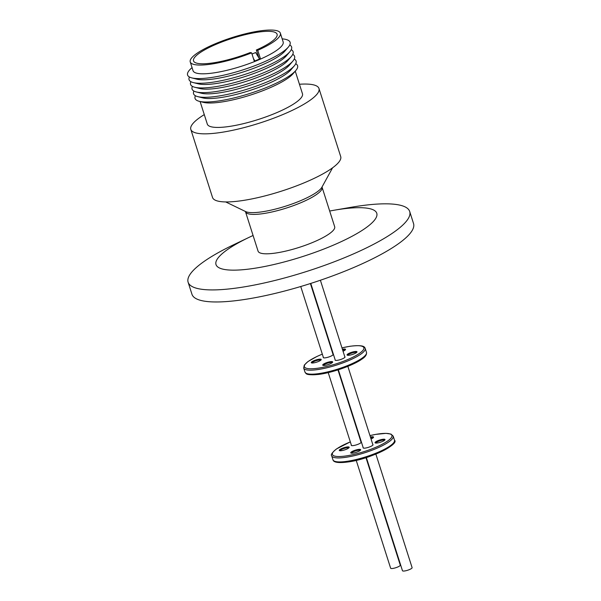 <?xml version="1.0" encoding="UTF-8"?>
<svg xmlns="http://www.w3.org/2000/svg" width="601" height="601" viewBox="0 0 601 601"><rect width="100%" height="100%" fill="white"/><g stroke="black" fill="none" stroke-linecap="round" stroke-linejoin="round"><path stroke-width="0.9" d="M329.671 211.041A84.373 18.699 162.3 0 1 334.118 210.23L350.939 207.315A116.301 25.775 162.3 0 1 357.129 206.308A116.301 25.775 162.3 0 1 409.702 211.514L413.548 223.564A116.301 25.775 162.3 0 1 360.322 264.62A116.301 25.775 162.3 0 1 244.539 299.486A116.301 25.775 162.3 0 1 191.967 294.28L188.121 282.23A116.301 25.775 162.3 0 1 233.586 244.772L248.987 237.403A84.373 18.699 162.3 0 1 253.081 235.487M409.702 211.514A116.301 25.775 162.3 0 1 356.476 252.57A116.301 25.775 162.3 0 1 240.693 287.436A116.301 25.775 162.3 0 1 188.121 282.23M334.118 210.23A84.373 18.699 162.3 0 1 338.618 209.494A84.373 18.699 162.3 0 1 365.002 228.47A84.373 18.699 162.3 0 1 254.133 268.354A84.373 18.699 162.3 0 1 248.987 237.403M245.501 211.74L258.077 251.15A40.199 8.91 -17.7 0 0 287.225 250.752A40.199 8.91 -17.7 0 0 329.07 233.947A40.199 8.91 -17.7 0 0 334.674 226.705L322.098 187.294A40.199 8.91 162.3 0 1 316.494 194.536A40.199 8.91 162.3 0 1 263.674 213.543A40.199 8.91 162.3 0 1 245.501 211.74L245.306 211.387M299.433 84.245A67.267 14.912 162.3 0 1 318.981 88.497L340.707 156.583A67.267 14.912 162.3 0 1 331.331 168.701A67.267 14.912 162.3 0 1 261.315 196.82A67.267 14.912 162.3 0 1 212.536 197.489L190.81 129.395A67.267 14.912 162.3 0 1 200.186 117.285A67.267 14.912 162.3 0 1 204.28 114.611M318.981 88.497A67.267 14.912 162.3 0 1 309.605 100.607A67.267 14.912 162.3 0 1 239.589 128.727A67.267 14.912 162.3 0 1 190.81 129.395M295.256 71.158L302.468 93.764A49.943 11.066 162.3 0 1 295.512 102.756A49.943 11.066 162.3 0 1 243.533 123.633A49.943 11.066 162.3 0 1 207.315 124.129L200.103 101.524M295.737 63.729A53.812 11.93 162.3 0 1 295.827 70.49L293.033 73.758A49.943 11.066 162.3 0 1 287.714 78.325A49.943 11.066 162.3 0 1 243.796 97.077A49.943 11.066 162.3 0 1 203.416 102.358L199.254 101.314A53.812 11.93 162.3 0 1 195.408 95.747M295.827 70.49A53.812 11.93 162.3 0 1 290.088 75.41A53.812 11.93 162.3 0 1 242.766 95.612A53.812 11.93 162.3 0 1 199.254 101.314M294.242 59.048A53.812 11.93 162.3 0 1 294.332 65.809L290.922 69.799A49.079 10.878 162.3 0 1 285.693 74.291A49.079 10.878 162.3 0 1 221.206 97.49A49.079 10.878 162.3 0 1 202.845 97.91L197.759 96.626A53.812 11.93 162.3 0 1 193.913 91.067M294.332 65.809A53.812 11.93 162.3 0 1 217.885 96.168A53.812 11.93 162.3 0 1 197.759 96.626M292.747 54.36A53.812 11.93 162.3 0 1 292.837 61.122L289.427 65.118A49.079 10.878 162.3 0 1 219.711 92.809A49.079 10.878 162.3 0 1 201.35 93.223L196.264 91.945A53.812 11.93 162.3 0 1 192.418 86.379M300.74 286.519L323.443 357.655A5.056 1.119 -17.7 0 0 323.563 357.805M310.777 283.424L335.275 360.179A5.056 1.119 -17.7 0 0 335.388 360.337M292.837 61.122A53.812 11.93 162.3 0 1 216.39 91.487A53.812 11.93 162.3 0 1 196.264 91.945M332.946 354.154A5.221 1.157 162.3 0 1 333.142 354.673A5.221 1.157 162.3 0 1 325.599 357.783A5.221 1.157 162.3 0 1 323.451 357.76A5.221 1.157 162.3 0 1 323.308 357.234M333.074 354.77A5.056 1.119 -17.7 0 0 333.082 354.575L310.409 283.537M344.779 356.686A5.221 1.157 162.3 0 1 344.966 357.197A5.221 1.157 162.3 0 1 337.431 360.315A5.221 1.157 162.3 0 1 335.283 360.292A5.221 1.157 162.3 0 1 335.14 359.759M344.906 357.295A5.056 1.119 -17.7 0 0 344.914 357.107L320.386 280.246M291.252 49.68A53.812 11.93 162.3 0 1 291.342 56.441L287.932 60.431A49.079 10.878 162.3 0 1 282.703 64.923A49.079 10.878 162.3 0 1 218.216 88.122A49.079 10.878 162.3 0 1 199.855 88.542L194.769 87.258A53.812 11.93 162.3 0 1 190.923 81.698M291.342 56.441A53.812 11.93 162.3 0 1 285.603 61.362A53.812 11.93 162.3 0 1 214.895 86.799A53.812 11.93 162.3 0 1 194.769 87.258M320.754 360.217A4.575 1.014 -17.7 0 0 318.718 360.074A4.575 1.014 -17.7 0 0 312.708 362.238A4.575 1.014 -17.7 0 0 312.054 362.989M318.846 359.248A5.221 1.157 162.3 0 1 321.159 359.774A5.221 1.157 162.3 0 1 313.624 362.891A5.221 1.157 162.3 0 1 311.476 362.869A5.221 1.157 162.3 0 1 313.181 361.036A5.221 1.157 162.3 0 1 318.846 359.248M342.405 349.256A5.221 1.157 162.3 0 1 345.485 349.647A5.221 1.157 162.3 0 1 344.809 350.293A5.221 1.157 162.3 0 1 343.043 351.239M356.543 352.539A4.575 1.014 -17.7 0 0 354.507 352.396A4.575 1.014 -17.7 0 0 348.497 354.552A4.575 1.014 -17.7 0 0 347.851 355.311M354.643 351.57A5.221 1.157 162.3 0 1 356.949 352.096A5.221 1.157 162.3 0 1 349.414 355.206A5.221 1.157 162.3 0 1 347.265 355.183A5.221 1.157 162.3 0 1 348.971 353.35A5.221 1.157 162.3 0 1 354.643 351.57M332.218 362.666A4.575 1.014 -17.7 0 0 330.182 362.523A4.575 1.014 -17.7 0 0 324.172 364.687A4.575 1.014 -17.7 0 0 323.518 365.446M330.31 361.697A5.221 1.157 162.3 0 1 332.623 362.223A5.221 1.157 162.3 0 1 325.081 365.34A5.221 1.157 162.3 0 1 322.932 365.318A5.221 1.157 162.3 0 1 324.645 363.485A5.221 1.157 162.3 0 1 330.31 361.697M289.757 44.992A53.812 11.93 162.3 0 1 289.847 51.754L286.437 55.75A49.079 10.878 162.3 0 1 281.208 60.235A49.079 10.878 162.3 0 1 216.721 83.441A49.079 10.878 162.3 0 1 198.36 83.855L193.274 82.577A53.812 11.93 162.3 0 1 189.428 77.018M289.847 51.754A53.812 11.93 162.3 0 1 284.108 56.674A53.812 11.93 162.3 0 1 213.4 82.119A53.812 11.93 162.3 0 1 193.274 82.577M282.177 38.862A53.812 11.93 162.3 0 1 288.352 47.073L284.942 51.062A49.079 10.878 162.3 0 1 279.713 55.555A49.079 10.878 162.3 0 1 215.226 78.754A49.079 10.878 162.3 0 1 196.865 79.174L191.779 77.89A53.812 11.93 162.3 0 1 192.05 67.628M288.352 47.073A53.812 11.93 162.3 0 1 282.613 51.994A53.812 11.93 162.3 0 1 235.291 72.195A53.812 11.93 162.3 0 1 191.779 77.89M280.366 33.175L283.161 41.927A47.306 10.487 162.3 0 1 276.565 50.446A47.306 10.487 162.3 0 1 227.328 70.219A47.306 10.487 162.3 0 1 193.034 70.693L190.239 61.941A47.306 10.487 162.3 0 1 196.827 53.421A47.306 10.487 162.3 0 1 246.064 33.641A47.306 10.487 162.3 0 1 280.366 33.175A47.306 10.487 162.3 0 1 273.771 41.694A47.306 10.487 162.3 0 1 257.746 50.304L260.428 58.695L254.298 61.234L251.624 52.858A47.306 10.487 162.3 0 1 190.239 61.941M328.221 372.612L351.45 445.401A5.056 1.119 -17.7 0 0 351.562 445.551M338.34 369.788L363.274 447.933A5.056 1.119 -17.7 0 0 363.395 448.083M360.953 441.908A5.221 1.157 162.3 0 1 361.141 442.419A5.221 1.157 162.3 0 1 353.606 445.536A5.221 1.157 162.3 0 1 351.457 445.514A5.221 1.157 162.3 0 1 351.315 444.98M361.081 442.516A5.056 1.119 -17.7 0 0 361.088 442.328L337.972 369.9M372.785 444.432A5.221 1.157 162.3 0 1 372.973 444.95A5.221 1.157 162.3 0 1 372.297 445.596A5.221 1.157 162.3 0 1 367.421 447.632A5.221 1.157 162.3 0 1 363.289 448.038A5.221 1.157 162.3 0 1 363.147 447.512M251.624 52.858L250.219 52.557A43.858 9.721 162.3 0 1 193.514 60.889A43.858 9.721 162.3 0 1 199.63 52.993A43.858 9.721 162.3 0 1 245.283 34.655A43.858 9.721 162.3 0 1 277.084 34.219A43.858 9.721 162.3 0 1 270.976 42.123A43.858 9.721 162.3 0 1 256.342 50.003L257.746 50.304M258.858 57.869L256.342 50.003M348.76 447.963A4.575 1.014 -17.7 0 0 346.717 447.82A4.575 1.014 -17.7 0 0 340.707 449.984A4.575 1.014 -17.7 0 0 340.061 450.742M346.852 447.001A5.221 1.157 162.3 0 1 349.158 447.527A5.221 1.157 162.3 0 1 341.623 450.637A5.221 1.157 162.3 0 1 339.475 450.615A5.221 1.157 162.3 0 1 341.188 448.782A5.221 1.157 162.3 0 1 346.852 447.001M370.411 437.002A5.221 1.157 162.3 0 1 373.491 437.393A5.221 1.157 162.3 0 1 372.815 438.039A5.221 1.157 162.3 0 1 371.042 438.993M384.55 440.285A4.575 1.014 -17.7 0 0 382.514 440.142A4.575 1.014 -17.7 0 0 376.504 442.306A4.575 1.014 -17.7 0 0 375.85 443.057M382.642 439.316A5.221 1.157 162.3 0 1 384.956 439.842A5.221 1.157 162.3 0 1 377.42 442.96A5.221 1.157 162.3 0 1 375.264 442.937A5.221 1.157 162.3 0 1 376.977 441.104A5.221 1.157 162.3 0 1 382.642 439.316M360.224 450.419A4.575 1.014 -17.7 0 0 358.181 450.277A4.575 1.014 -17.7 0 0 352.171 452.433A4.575 1.014 -17.7 0 0 351.525 453.192M358.316 449.45A5.221 1.157 162.3 0 1 360.623 449.976A5.221 1.157 162.3 0 1 353.087 453.094A5.221 1.157 162.3 0 1 350.939 453.064A5.221 1.157 162.3 0 1 352.644 451.231A5.221 1.157 162.3 0 1 358.316 449.45M356.22 460.358L390.635 568.193A5.056 1.119 -17.7 0 0 392.926 568.418A5.056 1.119 -17.7 0 0 397.96 566.908A5.056 1.119 -17.7 0 0 400.274 565.12L365.979 457.654M366.34 457.534L402.467 570.725A5.056 1.119 -17.7 0 0 404.751 570.95A5.056 1.119 -17.7 0 0 409.792 569.432A5.056 1.119 -17.7 0 0 412.106 567.644L375.865 454.093M345.079 350.082A4.575 1.014 -17.7 0 0 342.645 350.007M372.905 445.048A5.056 1.119 -17.7 0 0 372.913 444.853L347.859 366.347M259.512 59.041L254.862 60.971M259.527 58.996L255.65 52.535L252.007 54.052M373.086 437.836A4.575 1.014 -17.7 0 0 370.652 437.761M254.877 60.926L253.427 58.515M225.691 201.928L245.576 211.552A41.146 9.12 -17.7 0 0 262.524 211.747A41.146 9.12 -17.7 0 0 321.926 187.189L332.563 167.822M322.316 354.117L316.885 356.491L307.937 361.577L304.301 365.077L303.685 368.045A32.289 7.159 -17.7 0 0 318.282 369.495A32.289 7.159 -17.7 0 0 360.713 354.229A32.289 7.159 -17.7 0 0 365.213 348.415L366.49 352.411C366.82 354.77 365.235 357.047 361.727 359.24C353.11 365.461 331.662 372.943 318.192 374.468C304.504 375.445 306.442 373.499 304.962 372.049A32.289 7.159 -17.7 0 0 328.379 371.726A32.289 7.159 -17.7 0 0 361.99 358.226A32.289 7.159 -17.7 0 0 366.49 352.411M322.324 354.147A31.214 6.919 -17.7 0 0 304.399 365.686A31.214 6.919 -17.7 0 0 318.507 368.12A31.214 6.919 -17.7 0 0 359.518 353.358A31.214 6.919 -17.7 0 0 349.759 346.341A31.214 6.919 -17.7 0 0 341.969 347.874M332.21 350.578A31.214 6.919 -17.7 0 0 331.842 350.699L332.203 350.556M350.323 441.863L336.455 448.962C332.105 452.621 330.52 454.897 331.692 455.798A32.289 7.159 -17.7 0 0 355.108 455.475A32.289 7.159 -17.7 0 0 388.712 441.975A32.289 7.159 -17.7 0 0 393.212 436.161L390.996 434.095L386 433.351L375.768 434.388L369.961 435.597A31.214 6.919 -17.7 0 1 387.517 441.111A31.214 6.919 -17.7 0 1 346.507 455.866A31.214 6.919 -17.7 0 1 336.748 448.849A31.214 6.919 -17.7 0 1 350.33 441.893M360.217 438.332A31.214 6.919 -17.7 0 0 359.849 438.445L360.209 438.302M394.489 440.157C399.642 444.101 369.855 459.224 348.264 461.929C335.298 463.709 333.262 461.298 332.969 459.795A32.289 7.159 -17.7 0 0 347.566 461.237A32.289 7.159 -17.7 0 0 389.989 445.98A32.289 7.159 -17.7 0 0 394.489 440.157L393.212 436.161M306.998 373.627A31.214 6.919 -17.7 0 0 331.219 371.831A31.214 6.919 -17.7 0 0 361.434 359.36M348.422 461.861A31.214 6.919 -17.7 0 0 393.753 442.629M322.098 187.294L322.053 186.896M341.954 347.844L349.91 346.281C363.853 344.598 364.544 346.867 365.213 348.415M303.685 368.045L304.962 372.049M331.692 455.798L332.969 459.795"/></g></svg>
